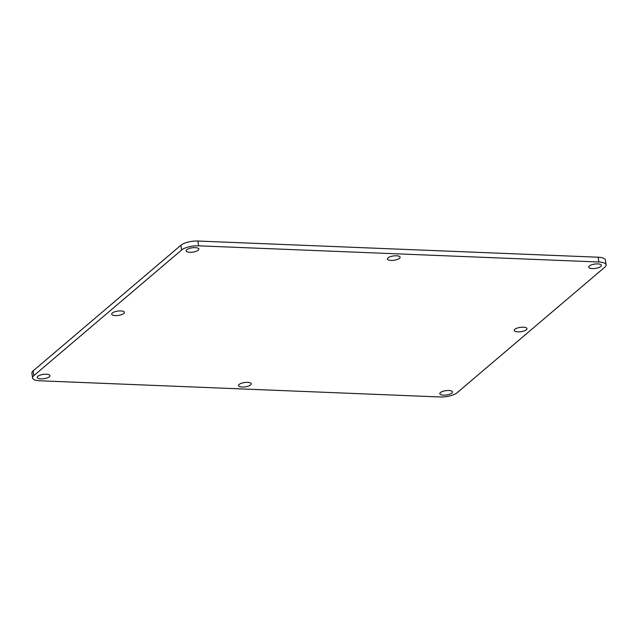 <?xml version="1.0" encoding="UTF-8"?>
<svg xmlns="http://www.w3.org/2000/svg" width="638" height="638" viewBox="0 0 638 638"><rect width="100%" height="100%" fill="white"/><g stroke="black" fill="none" stroke-linecap="round" stroke-linejoin="round"><path stroke-width="0.96" d="M592.335 268.566A6.428 2.185 -8 0 1 588.715 267.131A6.428 2.185 -8 0 1 597.814 263.909A6.428 2.185 -8 0 1 601.435 265.344A6.428 2.185 -8 0 1 592.335 268.566M443.434 395.145A6.428 2.185 -8 0 1 439.813 393.718A6.428 2.185 -8 0 1 448.913 390.496A6.428 2.185 -8 0 1 452.533 391.923A6.428 2.185 -8 0 1 443.434 395.145M40.864 378.876A6.428 2.185 -8 0 1 37.235 377.441A6.428 2.185 -8 0 1 46.335 374.219A6.428 2.185 -8 0 1 49.963 375.654A6.428 2.185 -8 0 1 40.864 378.876M189.765 252.297A6.428 2.185 -8 0 1 186.137 250.862A6.428 2.185 -8 0 1 195.236 247.64A6.428 2.185 -8 0 1 198.857 249.075A6.428 2.185 -8 0 1 189.765 252.297M391.046 260.432A6.428 2.185 -8 0 1 387.425 258.996A6.428 2.185 -8 0 1 396.525 255.774A6.428 2.185 -8 0 1 400.146 257.21A6.428 2.185 -8 0 1 391.046 260.432M242.153 387.011A6.428 2.185 -8 0 1 238.524 385.575A6.428 2.185 -8 0 1 247.624 382.361A6.428 2.185 -8 0 1 251.252 383.789A6.428 2.185 -8 0 1 242.153 387.011M517.889 331.856A6.428 2.185 -8 0 1 514.26 330.42A6.428 2.185 -8 0 1 523.359 327.198A6.428 2.185 -8 0 1 526.988 328.634A6.428 2.185 -8 0 1 517.889 331.856M115.311 315.587A6.428 2.185 -8 0 1 111.69 314.151A6.428 2.185 -8 0 1 120.789 310.929A6.428 2.185 -8 0 1 124.41 312.365A6.428 2.185 -8 0 1 115.311 315.587M606.1 264.866A12.848 4.362 172 0 1 604.88 267.123L457.071 392.777A12.848 4.362 172 0 1 440.1 396.964L39.819 380.782A12.848 4.362 172 0 1 32.57 377.919L31.9 373.134A12.848 4.362 -8 0 1 33.12 370.877L180.929 245.223A12.848 4.362 -8 0 1 197.9 241.036L598.181 257.218A12.848 4.362 -8 0 1 605.43 260.081L606.1 264.866A12.848 4.362 172 0 0 598.851 262.003L598.181 257.218M197.9 241.036L198.577 245.821L598.851 262.003M33.12 370.877L33.798 375.662L181.599 250.016L180.929 245.223M33.798 375.662A12.848 4.362 172 0 0 32.57 377.919M198.577 245.821A12.848 4.362 172 0 0 181.599 250.016"/></g></svg>
